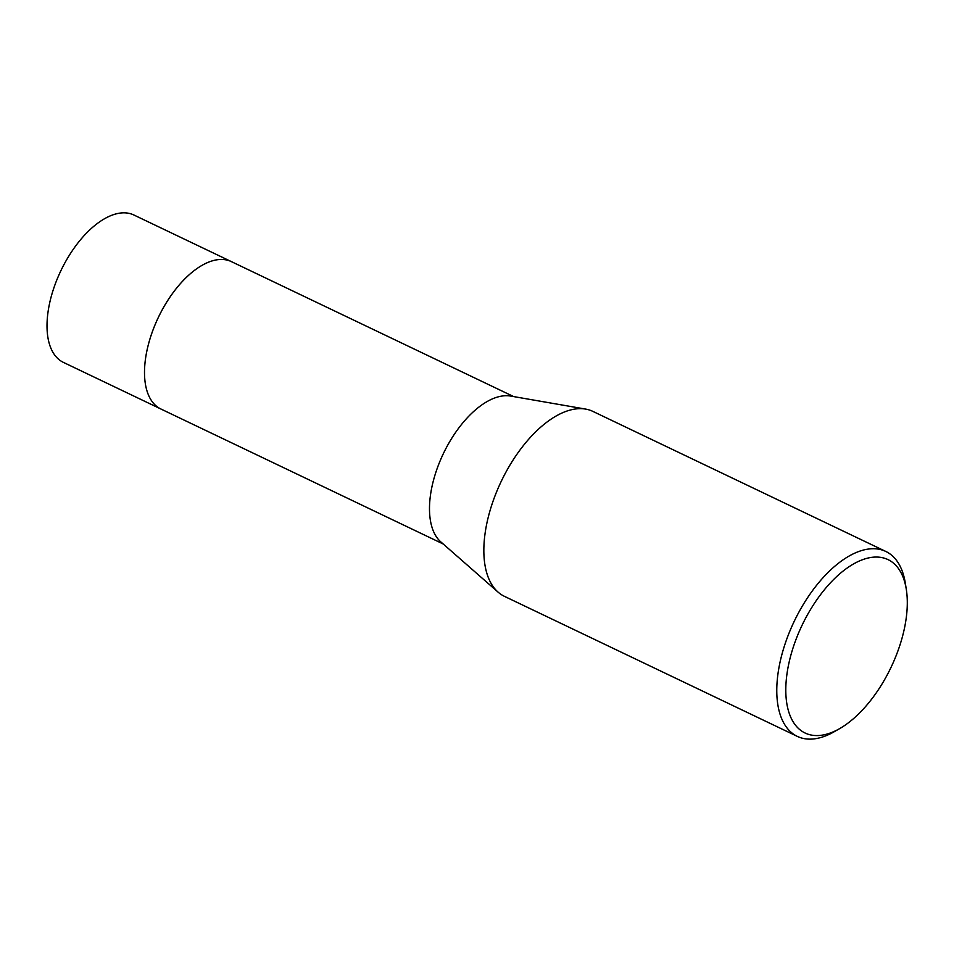 <?xml version="1.0" encoding="UTF-8"?>
<svg xmlns="http://www.w3.org/2000/svg" width="954" height="954" viewBox="0 0 954 954"><rect width="100%" height="100%" fill="white"/><g stroke="black" fill="none" stroke-linecap="round" stroke-linejoin="round"><path stroke-width="1.43" d="M161.381 409.242A81.698 41.833 -64.4 0 1 160.904 409.016A81.686 41.833 -64.4 0 1 149.826 339.409A81.686 41.833 -64.4 0 1 204.538 263.996A81.686 41.833 -64.4 0 1 231.393 261.623A81.698 41.833 -64.4 0 1 231.858 261.849M161.25 409.171A81.686 41.833 -64.4 0 1 149.718 339.743A81.686 41.833 -64.4 0 1 204.526 263.996A81.686 41.833 -64.4 0 1 231.727 261.778M839.735 728.57L834.309 731.682A102.507 52.494 -64.4 0 1 831.077 733.435A102.507 52.494 -64.4 0 1 797.365 736.405L504.439 596.345A102.507 52.494 -64.4 0 1 498.143 592.184L440.879 541.955A81.686 41.833 -64.4 0 1 436.55 470.25A81.686 41.833 -64.4 0 1 489.509 400.263A81.686 41.833 -64.4 0 1 510.64 396.065L585.684 409.099A102.507 52.494 -64.4 0 1 592.875 411.389L885.801 551.448A102.507 52.494 -64.4 0 1 905.322 583.168L906.3 589.345A96.104 49.214 -64.4 0 1 839.735 728.57A96.104 49.214 -64.4 0 1 836.694 730.215A96.104 49.214 -64.4 0 1 786.609 676.744A96.104 49.214 -64.4 0 1 856.406 562.395A96.104 49.214 -64.4 0 1 906.3 589.345M498.143 592.184A102.507 52.494 -64.4 0 1 492.705 502.198A102.507 52.494 -64.4 0 1 559.175 414.358A102.507 52.494 -64.4 0 1 585.684 409.099M797.365 736.405A102.507 52.494 -64.4 0 1 783.449 649.066A102.507 52.494 -64.4 0 1 852.101 554.429A102.507 52.494 -64.4 0 1 885.801 551.448M231.393 261.611A81.698 41.833 -64.4 0 0 179.495 284.638A81.698 41.833 -64.4 0 0 145.199 361.196A81.698 41.833 -64.4 0 0 160.904 409.016L63.405 362.389A81.686 41.833 -64.4 0 1 47.7 314.57A81.686 41.833 -64.4 0 1 81.996 238.023A81.686 41.833 -64.4 0 1 133.882 214.996L513.669 396.59M160.916 409.016L443.193 543.983"/></g></svg>
